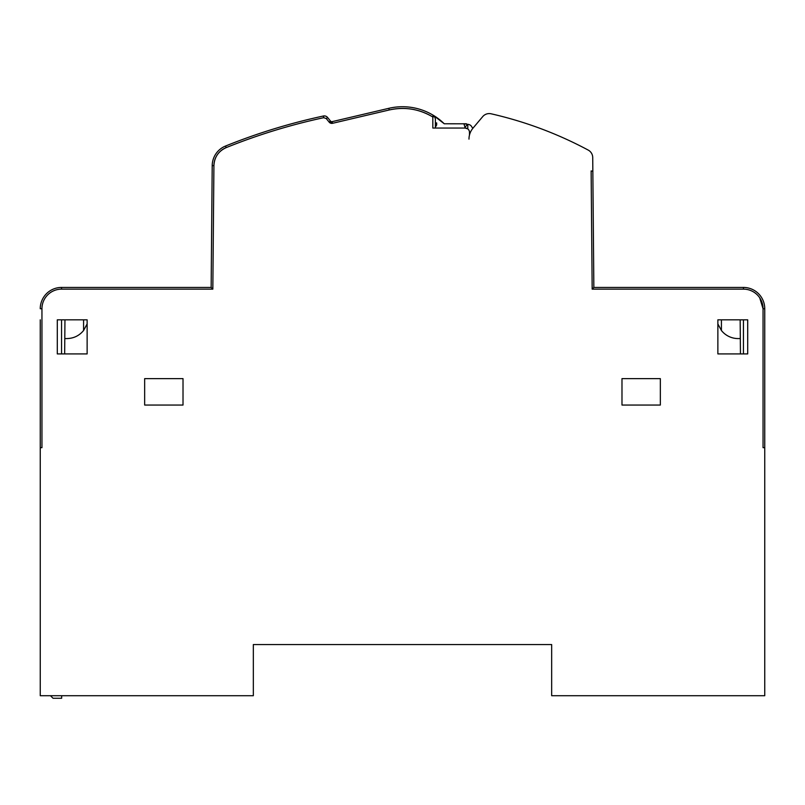 <?xml version="1.0" encoding="UTF-8"?>
<svg xmlns="http://www.w3.org/2000/svg" width="805" height="805" viewBox="0 0 805 805"><rect width="100%" height="100%" fill="white"/><g stroke="black" fill="none" stroke-linecap="round" stroke-linejoin="round"><path stroke-width="1.21" d="M466.427 123.779L466.427 124.03A23.194 23.194 0 0 0 463.026 123.779L466.427 123.779M469.768 134.012A17.046 17.046 0 0 0 468.983 139.124M621.983 405.056L660.342 405.056L660.342 378.632L660.342 405.056L621.983 405.056L621.983 378.632L660.342 378.632L621.983 378.632L621.983 405.056M740.449 353.918L740.157 319.827L743.438 319.827L743.438 353.918L740.449 353.918M185.15 287.435L142.535 287.435L211.152 287.435L212.208 165.609L211.222 278.912M72.209 287.435L127.613 287.435L72.209 287.435M87.131 323.922L83.579 330.503L83.579 319.827M64.792 338.573L66.885 338.573C73.678 338.422 79.242 335.735 83.579 330.503M64.953 319.827L64.662 353.918L61.562 353.918L61.562 319.827L64.953 319.827M183.017 378.632L144.659 378.632L144.659 405.056L183.017 405.056L144.659 405.056L144.659 378.632L183.017 378.632L183.017 405.056L183.017 378.632M592.188 171.123L592.842 171.244L592.721 157.528A8.523 8.523 0 0 0 588.224 150.092A387.819 387.819 0 0 0 491.12 113.797A8.523 8.523 0 0 0 482.708 116.614L472.998 128.136A17.046 17.046 0 0 0 469.436 135.24A1.701 1.701 0 0 0 469.476 134.858L469.476 132.302A4.267 4.267 0 0 0 465.21 128.045L432.828 128.045L432.828 117.057L434.529 116.403L435.384 118.959L435.384 128.045M717.869 353.918L747.704 353.918L747.704 319.827L717.869 319.827L717.869 353.918M61.562 289.136L61.562 287.435L211.152 287.435L212.832 289.136L61.562 289.136A19.602 19.602 0 0 0 41.951 308.738L41.951 447.671L40.25 447.671L40.25 695.711L253.334 695.711L253.334 644.563L551.667 644.563L551.667 695.711L764.75 695.711L764.75 308.738L764.75 447.671L763.049 447.671L763.049 308.738A19.602 19.602 0 0 0 743.438 289.136L592.168 289.136L593.849 287.435L662.465 287.435L619.85 287.435M721.421 319.827L721.421 330.503L717.869 323.922L721.421 330.503A21.312 21.312 0 0 0 738.115 338.573L740.318 338.573M677.387 287.435L662.465 287.435M61.562 287.435A21.312 21.312 0 0 0 40.25 308.738A21.312 21.312 0 0 1 61.562 287.435L61.774 287.435M127.613 287.435L142.535 287.435M57.296 353.918L87.131 353.918L87.131 319.827L57.296 319.827L57.296 353.918M40.25 319.827L40.25 447.671L40.25 319.827M465.21 128.045L463.932 123.799L468.359 124.403A2.556 2.556 0 0 0 467.775 124.332L465.21 126.888L465.21 128.045L467.775 128.891L467.775 124.332M414.656 109.722A57.96 57.96 0 0 0 389.238 109.973C404.523 106.612 418.922 108.876 432.436 116.775L433.321 115.306L444.259 123.779L463.932 123.799M434.75 116.735L435.113 117.48M743.226 287.435L593.849 287.435L592.842 171.244L591.132 170.942M593.778 278.912L592.842 171.244M444.259 123.779A59.661 59.661 0 0 0 402.5 106.733M433.321 115.306A4.267 4.267 0 0 1 434.529 116.403A4.267 4.267 0 0 0 433.321 115.306A59.661 59.661 0 0 0 388.845 108.313L332.193 121.636L388.845 108.313L389.238 109.973L332.586 123.296L329.154 122.119A3.411 3.411 0 0 0 332.586 123.296L332.193 121.636A1.701 1.701 0 0 1 330.483 121.052L329.195 122.088M330.483 121.052L327.605 117.5A4.267 4.267 0 0 0 323.389 116.011A596.646 596.646 0 0 0 225.541 146.037A21.312 21.312 0 0 0 212.208 165.609A21.312 21.312 0 0 1 225.541 146.037A596.646 596.646 0 0 1 323.389 116.011A596.646 596.646 0 0 0 225.541 146.037A21.312 21.312 0 0 0 212.208 165.609A21.312 21.312 0 0 1 225.541 146.037L226.185 147.617A19.602 19.602 0 0 0 216.364 156.311M743.438 287.435A21.312 21.312 0 0 1 764.75 308.738A21.312 21.312 0 0 0 743.438 287.435L743.438 289.136M468.359 124.403L469.033 124.574A4.267 4.267 0 0 1 471.74 126.777A2.556 2.556 0 0 0 473.099 128.015M326.277 118.566L327.605 117.5A4.267 4.267 0 0 0 323.389 116.011L323.751 117.681A594.945 594.945 0 0 0 226.185 147.617C257.852 134.838 290.374 124.866 323.751 117.681L326.277 118.566L329.154 122.119M435.384 127.19L436.662 124.976L436.662 122.924L435.384 122.924M61.673 695.711L61.653 698.267L53.039 698.267L50.474 695.711M759.739 297.85L763.049 308.738L764.75 308.738M215.8 157.398A19.602 19.602 0 0 0 213.919 165.548M432.828 117.057L432.436 116.775A57.96 57.96 0 0 0 417.765 110.486M212.832 289.136L213.919 165.629C214.371 157.156 218.467 151.149 226.185 147.617M212.208 165.609L213.919 165.629M591.132 170.932L592.168 289.136M40.25 308.738L41.951 308.738"/></g></svg>
